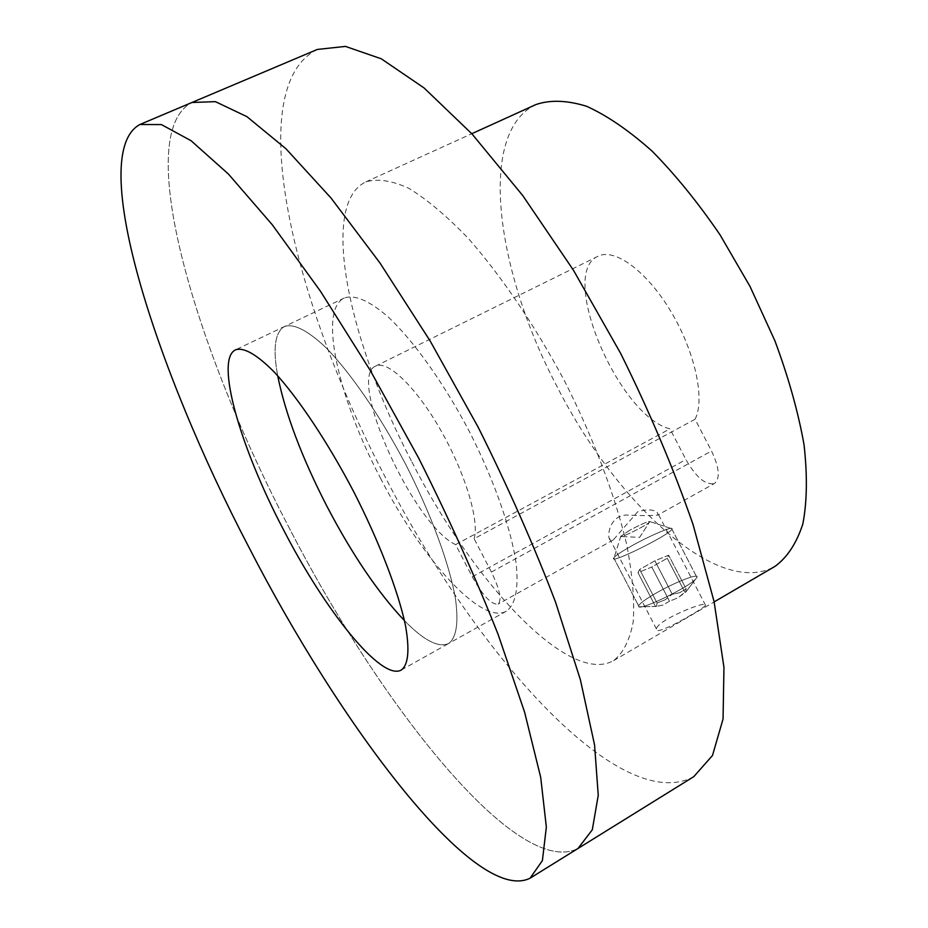 <?xml version="1.0" encoding="UTF-8"?>
<svg xmlns="http://www.w3.org/2000/svg" width="928" height="928" viewBox="0 0 928 928"><rect width="100%" height="100%" fill="white"/><g stroke="black" fill="none" stroke-linecap="round" stroke-linejoin="round"><path stroke-width="0.7" stroke-dasharray="4.64 3.48" d="M536.048 104.504C476.76 132.136 496.074 271.568 557.16 386.79C616.006 502.883 718.423 598.688 775.089 566.312M474.127 538.739C479.637 521.014 465.079 472.549 440.487 429.768C415.976 386.883 387.382 359.751 375.643 366.096C346.527 377.568 413.494 525.178 455.613 544.62L472.282 576.775C482.85 595.764 491.446 604.882 498.069 604.14C502.036 600.08 499.809 589.396 491.399 572.066L474.127 538.739L695.06 419.259L711.521 451.008C719.351 467.631 720.337 478.454 714.49 483.465L657.906 515.017L657.592 512.824C654.101 509.391 647.5 509.008 637.814 511.664L613.304 539.887C610.879 541.094 609.429 540.235 608.93 537.324C607.921 531.466 611.39 515.945 626.145 515.028C641.364 515.771 651.955 515.759 657.906 515.017M695.06 419.259C705.326 399.62 695.06 351.619 670.828 311.367C646.712 270.988 614.464 247.637 597.992 256.279C557.844 273.203 618.64 416.289 669.981 428.864L685.896 459.557C696.255 477.549 705.79 485.518 714.49 483.465M317.364 49.439C241.118 87.418 293.735 303.189 384.795 476.215C473.5 650.052 618.941 816.918 693.796 776.643M288.318 526.176C378.949 703.192 517.14 879.605 578.051 848.436C517.14 879.605 378.949 703.192 288.318 526.176C195.808 349.705 131.196 134.328 191.922 102.498C131.196 134.328 195.808 349.705 288.318 526.176M455.613 544.62L669.981 428.864M380.457 478.129C421.358 558.273 481.388 625.692 506.363 611.169C515.353 604.824 518.648 589.21 516.258 564.328C511.386 529.505 494.253 480.344 469.475 431.729C444.094 383.45 413.842 341.063 388.217 316.982C369.286 300.66 354.635 294.338 344.265 298.016C317.921 310.056 338.476 398.332 380.457 478.129M691.314 614.835C675.027 624.625 654.762 634.474 656.467 629.01C656.606 620.043 709.653 599.117 705.558 605.334C704.282 606.935 699.526 610.114 691.314 614.835M411.916 461.982C472.804 581.462 568.435 686.094 613.605 660.62C623.152 653.173 629.683 640.308 633.186 622.015C634.694 600.636 632.478 574.606 626.551 543.924C614.951 495.227 593.584 438.573 565.164 382.197C535.549 326.447 501.63 276.3 468.559 238.705C446.925 216.154 426.95 199.323 408.633 188.21C391.674 180.508 377.394 178.408 365.806 181.911C318.826 204.137 349.276 343.116 411.916 461.982M401.36 669.981L448.607 643.522C438.526 648.08 423.806 640.459 404.446 620.635C423.806 640.459 438.526 648.08 448.607 643.522C456.53 637.756 458.768 622.56 455.346 597.91C449.152 563.319 430.986 513.915 405.838 464.673C380.144 415.709 350.297 372.36 325.635 347.327C307.493 330.298 293.782 323.362 284.502 326.505C274.955 332.096 272.693 348.522 277.692 375.77C272.693 348.522 274.955 332.096 284.502 326.505L344.265 298.016M506.363 611.169L448.607 643.522C456.53 637.756 458.768 622.56 455.346 597.91C449.152 563.319 430.986 513.915 405.838 464.673C380.144 415.709 350.297 372.36 325.635 347.327C307.493 330.298 293.782 323.362 284.502 326.505L235.619 349.798M655.412 593.502C645.598 599.198 639.984 603.281 638.58 605.764L638.789 606.784C641.526 610.102 687.358 587.9 695.478 579.269L696.94 577.425C699.573 572.588 674.459 582.401 655.412 593.502C645.598 599.198 639.984 603.281 638.58 605.764L638.789 606.784C641.526 610.102 687.358 587.9 695.478 579.269L696.94 577.425C699.573 572.588 674.459 582.401 655.412 593.502M665.237 599.743L657.059 603.014L656.432 606.448L655.551 606.552L663.056 605.033L669.506 601.205L651.804 567.043L637.965 572.634L639.659 569.444L654.89 560.802L668.647 555.211L667.255 558.262L651.804 567.043L637.965 572.634L639.659 569.444L654.89 560.802L668.647 555.211L667.255 558.262L651.804 567.043L669.506 601.205L677.811 597.876L685.676 592.25L686.117 588.897L679.76 592.69L672.232 594.256L665.237 599.743L657.059 603.014L639.659 569.444L657.059 603.014L656.432 606.448L655.551 606.552L637.965 572.634L655.551 606.552L663.056 605.033L669.506 601.205L677.811 597.876L684.899 592.296L667.255 558.262L684.899 592.296L685.676 592.25L686.117 588.897L668.647 555.211L686.117 588.897L679.76 592.69L672.232 594.256L654.89 560.802L672.232 594.256L665.237 599.743M629.335 530.491L620.658 536.454C620.368 538.414 646.12 525.666 649.414 522.197L649.878 521.606C647.953 521.234 641.109 524.192 629.335 530.491L620.658 536.454C620.368 538.414 646.12 525.666 649.414 522.197L649.878 521.606C647.953 521.234 641.109 524.192 629.335 530.491M630.936 546.29C621.992 551.348 616.401 555.037 614.162 557.368L613.768 557.902C608.084 565.338 669.564 535.062 671.942 529.204L672.092 528.798C672.974 525.793 649.171 535.966 630.936 546.29C621.992 551.348 616.401 555.037 614.162 557.368L613.768 557.902C608.084 565.338 669.564 535.062 671.942 529.204L672.092 528.798C672.974 525.793 649.171 535.966 630.936 546.29M491.399 572.066L711.521 451.008M472.282 576.775L685.896 459.557M597.992 256.279L375.643 366.096M705.558 605.334L657.592 512.824M656.467 629.01L608.93 537.324M613.605 660.62L714.142 601.901M365.806 181.911L471.795 133.713M613.304 539.887L498.069 604.14M685.676 592.25L695.478 579.269L685.676 592.25M656.432 606.448L638.789 606.784L656.432 606.448M639.612 537.382L649.414 522.197L639.612 537.382L620.658 536.454L639.612 537.382M613.768 557.902L638.58 605.764L613.768 557.902M671.942 529.204L696.94 577.425L671.942 529.204M620.925 535.943L614.162 557.368L620.925 535.943M649.878 521.606L672.092 528.798L649.878 521.606"/><path stroke-width="1.39" d="M714.142 601.901L775.089 566.312C787.315 557.357 796.56 543.24 802.848 523.937C807.105 501.746 807.488 475.287 804.008 444.535C798.161 411.846 788.452 377.255 774.88 340.762L750.044 286.497L720.07 234.888C698.123 202.745 675.48 174.847 652.164 151.194C629.068 130.604 607.237 115.64 586.658 106.302C567.275 100.282 550.408 99.69 536.048 104.504L471.795 133.713M530.074 878.201L693.796 776.643L712.495 755.473L723.051 719.026L723.956 667.336L714.084 601.611L693.042 524.506C673.624 468.64 649.496 411.626 620.681 353.464L573.446 270.222L522.8 195.634L471.992 133.934L424.038 87.928L381.304 58.812L345.448 46.4L317.364 49.439L191.922 102.498L215.389 101.651L246.941 116.661L285.952 148.758L331.041 198.035L380.074 263.134L430.186 341.04L478.175 427.228C508.115 487.096 533.902 545.374 555.524 602.075L580.371 679.69L594.57 744.964L598.247 795.342L592.296 829.771L578.051 848.436L592.296 829.771L598.247 795.342L594.57 744.964L580.371 679.69L555.524 602.075C533.902 545.374 508.115 487.096 478.175 427.228L430.186 341.04L380.074 263.134L331.041 198.035L285.952 148.758L246.941 116.661L215.389 101.651L191.922 102.498L139.919 124.491C85.875 153.665 155.521 368.845 248.623 546.72C340.054 725.046 475.171 905.45 530.074 878.201L542.393 860.616L546.348 827.068L540.688 777.281L524.622 712.24L498.127 634.45C475.554 577.425 449.059 518.624 418.644 458.049L370.353 370.608L320.496 291.299L272.275 224.762L228.45 174.081L191.075 140.72L161.391 124.584L139.919 124.491M326.749 505.934C352.06 554.364 377.963 592.598 404.446 620.635C377.963 592.598 352.06 554.364 326.749 505.934C301.681 457.121 285.337 413.737 277.692 375.77C285.337 413.737 301.681 457.121 326.749 505.934M282.912 528.624C324.742 610.311 381.512 681.593 401.36 669.981C408.39 664.715 409.758 649.855 405.466 625.402C398.158 591.032 379.134 541.442 353.684 491.678C327.735 442.157 298.236 397.996 274.386 372.186C256.905 354.566 243.983 347.107 235.619 349.798C214.635 359.322 240.213 447.18 282.912 528.624"/></g></svg>
